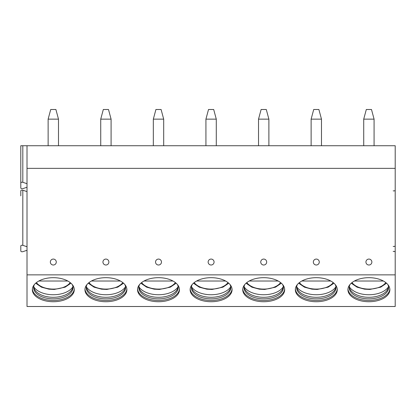 <?xml version="1.0" encoding="UTF-8"?>
<svg xmlns="http://www.w3.org/2000/svg" width="416" height="416" viewBox="0 0 416 416"><rect width="100%" height="100%" fill="white"/><g stroke="black" fill="none" stroke-linecap="round" stroke-linejoin="round"><path stroke-width="0.62" d="M395.2 274.862L395.2 306.504L27.014 306.504L27.014 274.862L395.2 274.862L395.2 168.355L27.014 168.355L27.014 274.862M27.014 187.252L22.818 188.646A1.347 0.77 0 0 1 20.8 187.975L20.8 145.735L395.2 145.735L395.2 168.355M27.014 145.735L27.014 168.355M53.31 265.008A2.964 2.964 0 0 0 56.28 262.038A2.964 2.964 0 0 0 53.31 259.074A2.964 2.964 0 0 0 50.346 262.038A2.964 2.964 0 0 0 53.31 265.008M105.908 265.008A2.964 2.964 0 0 0 108.878 262.038A2.964 2.964 0 0 0 105.908 259.074A2.964 2.964 0 0 0 102.944 262.038A2.964 2.964 0 0 0 105.908 265.008M158.506 265.008A2.964 2.964 0 0 0 161.476 262.038A2.964 2.964 0 0 0 158.506 259.074A2.964 2.964 0 0 0 155.542 262.038A2.964 2.964 0 0 0 158.506 265.008M211.104 265.008A2.964 2.964 0 0 0 214.074 262.038A2.964 2.964 0 0 0 211.104 259.074A2.964 2.964 0 0 0 208.14 262.038A2.964 2.964 0 0 0 211.104 265.008M263.702 265.008A2.964 2.964 0 0 0 266.672 262.038A2.964 2.964 0 0 0 263.702 259.074A2.964 2.964 0 0 0 260.738 262.038A2.964 2.964 0 0 0 263.702 265.008M316.3 265.008A2.964 2.964 0 0 0 319.27 262.038A2.964 2.964 0 0 0 316.3 259.074A2.964 2.964 0 0 0 313.336 262.038A2.964 2.964 0 0 0 316.3 265.008M368.898 265.008A2.964 2.964 0 0 0 371.868 262.038A2.964 2.964 0 0 0 368.898 259.074A2.964 2.964 0 0 0 365.934 262.038A2.964 2.964 0 0 0 368.898 265.008M53.31 277.68A20.966 12.028 180 0 0 32.344 289.708A20.966 12.028 180 0 0 53.31 301.73A20.966 12.028 180 0 0 74.277 289.708A20.966 12.028 180 0 0 53.31 277.68M105.908 277.68A20.966 12.028 180 0 0 84.942 289.708A20.966 12.028 180 0 0 105.908 301.73A20.966 12.028 180 0 0 126.875 289.708A20.966 12.028 180 0 0 105.908 277.68M158.506 277.68A20.966 12.028 180 0 0 137.54 289.708A20.966 12.028 180 0 0 158.506 301.73A20.966 12.028 180 0 0 179.473 289.708A20.966 12.028 180 0 0 158.506 277.68M211.104 277.68A20.966 12.028 180 0 0 190.138 289.708A20.966 12.028 180 0 0 211.104 301.73A20.966 12.028 180 0 0 232.071 289.708A20.966 12.028 180 0 0 211.104 277.68M263.702 277.68A20.966 12.028 180 0 0 242.736 289.708A20.966 12.028 180 0 0 263.702 301.73A20.966 12.028 180 0 0 284.669 289.708A20.966 12.028 180 0 0 263.702 277.68M316.3 277.68A20.966 12.028 180 0 0 295.334 289.708A20.966 12.028 180 0 0 316.3 301.73A20.966 12.028 180 0 0 337.272 289.708A20.966 12.028 180 0 0 316.3 277.68M368.898 277.68A20.966 12.028 180 0 0 347.932 289.708A20.966 12.028 180 0 0 368.898 301.73A20.966 12.028 180 0 0 389.87 289.708A20.966 12.028 180 0 0 368.898 277.68M395.2 190.154A1.347 0.77 0 0 1 393.182 190.824M20.8 195.879L20.8 190.876A1.347 0.77 0 0 1 22.818 190.206L27.014 191.594M395.2 252.153A1.347 0.77 180 0 0 393.182 251.482M393.182 246.376A1.347 0.77 180 0 0 395.2 245.71M20.8 182.972A1.347 0.77 0 0 1 22.818 182.302L27.014 183.69M27.014 250.286L22.818 251.675A1.347 0.77 0 0 1 20.8 251.009L20.8 246.007A1.347 0.77 0 0 1 22.818 245.336L27.014 246.724M32.375 289.073A20.966 12.028 180 0 0 53.31 300.461A20.966 12.028 0 0 0 74.251 289.073M72.264 284.565A19.672 11.284 0 0 1 72.982 287.586A19.672 11.284 0 0 1 53.31 298.87A19.672 11.284 180 0 1 33.639 287.586A19.672 11.284 180 0 1 34.356 284.565M33.686 286.801A19.672 11.284 180 0 0 34.013 288.205A19.672 11.284 180 0 0 53.31 297.3A19.672 11.284 0 0 0 72.608 288.205A19.672 11.284 0 0 0 72.935 286.801M72.925 286.723A20.748 11.898 0 0 1 53.31 294.746A20.748 11.898 180 0 1 33.696 286.723M67.792 281.013L38.828 281.013M84.973 289.073A20.966 12.028 180 0 0 105.908 300.461A20.966 12.028 0 0 0 126.849 289.073M124.862 284.565A19.672 11.284 0 0 1 125.58 287.586A19.672 11.284 0 0 1 105.908 298.87A19.672 11.284 180 0 1 86.237 287.586A19.672 11.284 180 0 1 86.954 284.565M86.284 286.801A19.672 11.284 180 0 0 86.611 288.205A19.672 11.284 180 0 0 105.908 297.3A19.672 11.284 0 0 0 125.206 288.205A19.672 11.284 0 0 0 125.533 286.801M125.523 286.723A20.748 11.898 0 0 1 105.908 294.746A20.748 11.898 180 0 1 86.294 286.723M120.396 281.013L91.426 281.013M137.571 289.073A20.966 12.028 180 0 0 158.506 300.461A20.966 12.028 0 0 0 179.447 289.073M177.46 284.565A19.672 11.284 0 0 1 178.178 287.586A19.672 11.284 0 0 1 158.506 298.87A19.672 11.284 180 0 1 138.835 287.586A19.672 11.284 180 0 1 139.552 284.565M138.882 286.801A19.672 11.284 180 0 0 139.209 288.205A19.672 11.284 180 0 0 158.506 297.3A19.672 11.284 0 0 0 177.804 288.205A19.672 11.284 0 0 0 178.131 286.801M178.121 286.723A20.748 11.898 0 0 1 158.506 294.746A20.748 11.898 180 0 1 138.892 286.723M172.994 281.013L144.024 281.013M190.169 289.073A20.966 12.028 180 0 0 211.104 300.461A20.966 12.028 0 0 0 232.045 289.073M230.058 284.565A19.672 11.284 0 0 1 230.781 287.586A19.672 11.284 0 0 1 211.104 298.87A19.672 11.284 180 0 1 191.433 287.586A19.672 11.284 180 0 1 192.15 284.565M191.48 286.801A19.672 11.284 180 0 0 191.807 288.205A19.672 11.284 180 0 0 211.104 297.3A19.672 11.284 0 0 0 230.402 288.205A19.672 11.284 0 0 0 230.729 286.801M230.719 286.723A20.748 11.898 0 0 1 211.104 294.746A20.748 11.898 180 0 1 191.49 286.723M225.592 281.013L196.622 281.013M242.767 289.073A20.966 12.028 180 0 0 263.702 300.461A20.966 12.028 0 0 0 284.643 289.073M282.656 284.565A19.672 11.284 0 0 1 283.379 287.586A19.672 11.284 0 0 1 263.702 298.87A19.672 11.284 180 0 1 244.031 287.586A19.672 11.284 180 0 1 244.748 284.565M244.078 286.801A19.672 11.284 180 0 0 244.405 288.205A19.672 11.284 180 0 0 263.702 297.3A19.672 11.284 0 0 0 283 288.205A19.672 11.284 0 0 0 283.327 286.801M283.317 286.723A20.748 11.898 0 0 1 263.702 294.746A20.748 11.898 180 0 1 244.088 286.723M278.19 281.013L249.22 281.013M295.365 289.073A20.966 12.028 180 0 0 316.3 300.461A20.966 12.028 0 0 0 337.241 289.073M335.254 284.565A19.672 11.284 0 0 1 335.977 287.586A19.672 11.284 0 0 1 316.3 298.87A19.672 11.284 180 0 1 296.629 287.586A19.672 11.284 180 0 1 297.352 284.565M296.676 286.801A19.672 11.284 180 0 0 297.003 288.205A19.672 11.284 180 0 0 316.3 297.3A19.672 11.284 0 0 0 335.598 288.205A19.672 11.284 0 0 0 335.925 286.801M335.92 286.723A20.748 11.898 0 0 1 316.3 294.746A20.748 11.898 180 0 1 296.686 286.723M330.788 281.013L301.818 281.013M347.963 289.073A20.966 12.028 180 0 0 368.898 300.461A20.966 12.028 0 0 0 389.839 289.073M387.852 284.565A19.672 11.284 0 0 1 388.575 287.586A19.672 11.284 0 0 1 368.898 298.87A19.672 11.284 180 0 1 349.227 287.586A19.672 11.284 180 0 1 349.95 284.565M349.279 286.801A19.672 11.284 180 0 0 349.601 288.205A19.672 11.284 180 0 0 368.898 297.3A19.672 11.284 0 0 0 388.196 288.205A19.672 11.284 0 0 0 388.523 286.801M388.518 286.723A20.748 11.898 0 0 1 368.898 294.746A20.748 11.898 180 0 1 349.284 286.723M383.386 281.013L354.416 281.013M48.131 119.142L58.49 119.142L55.9 109.496L50.721 109.496L48.131 119.142L48.136 145.735M58.49 119.142L58.49 145.735M100.729 119.142L111.088 119.142L108.498 109.496L103.319 109.496L100.729 119.142L100.734 145.735M111.088 119.142L111.088 145.735M153.327 119.142L163.686 119.142L161.096 109.496L155.922 109.496L153.327 119.142L153.332 145.735M163.686 119.142L163.686 145.735M205.925 119.142L216.284 119.142L213.694 109.496L208.52 109.496L205.925 119.142L205.93 145.735M216.284 119.142L216.284 145.735M258.523 119.142L268.882 119.142L266.292 109.496L261.118 109.496L258.523 119.142L258.528 145.735M268.882 119.142L268.882 145.735M311.121 119.142L321.48 119.142L318.89 109.496L313.716 109.496L311.121 119.142L311.126 145.735M321.48 119.142L321.48 145.735M363.719 119.142L374.078 119.142L371.488 109.496L366.314 109.496L363.719 119.142L363.724 145.735M374.078 119.142L374.078 145.735M22.818 145.735L22.818 182.302M22.818 190.206L22.818 245.336M36.431 282.573A18.221 10.452 180 0 0 53.31 289.089A18.221 10.452 180 0 0 70.19 282.573M89.029 282.573A18.221 10.452 180 0 0 105.908 289.089A18.221 10.452 180 0 0 122.788 282.573M141.627 282.573A18.221 10.452 180 0 0 158.506 289.089A18.221 10.452 180 0 0 175.386 282.573M194.225 282.573A18.221 10.452 180 0 0 211.104 289.089A18.221 10.452 180 0 0 227.989 282.573M246.823 282.573A18.221 10.452 180 0 0 263.702 289.089A18.221 10.452 180 0 0 280.587 282.573M299.421 282.573A18.221 10.452 180 0 0 316.3 289.089A18.221 10.452 180 0 0 333.185 282.573M352.019 282.573A18.221 10.452 180 0 0 368.898 289.089A18.221 10.452 180 0 0 385.783 282.573M35.667 283.213L41.491 287.175L48.994 289.182L54.257 289.448L65.151 287.165L70.959 283.213M88.265 283.213L94.089 287.175L101.592 289.182L106.855 289.448L117.749 287.165L123.557 283.213M140.863 283.213L146.687 287.175L154.19 289.182L159.453 289.448L170.347 287.165L176.155 283.213M193.461 283.213L199.285 287.175L206.788 289.182L212.051 289.448L222.945 287.165L228.753 283.213M246.059 283.213L251.883 287.175L259.386 289.182L264.649 289.448L275.543 287.165L281.351 283.213M298.657 283.213L304.486 287.175L311.984 289.182L317.247 289.448L328.141 287.165L333.949 283.213M351.255 283.213L357.084 287.175L364.582 289.182L369.845 289.448L380.739 287.165L386.547 283.213"/></g></svg>
